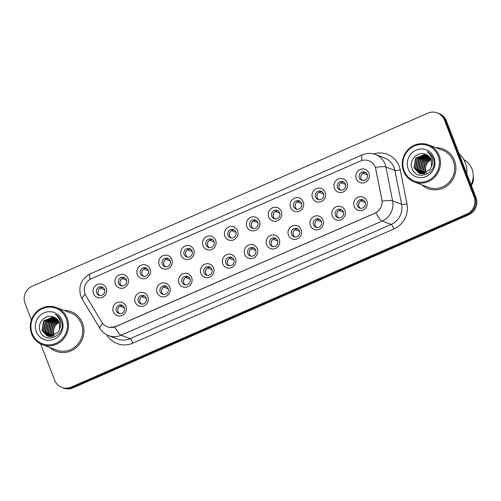 <?xml version="1.0" encoding="UTF-8"?>
<svg xmlns="http://www.w3.org/2000/svg" width="501" height="501" viewBox="0 0 501 501"><rect width="100%" height="100%" fill="white"/><g stroke="black" fill="none" stroke-linecap="round" stroke-linejoin="round"><path stroke-width="0.75" d="M147.851 296.673A7.064 6.757 110.8 0 1 144.019 305.898A7.064 6.757 110.8 0 1 135.201 302.209A7.064 6.757 110.8 0 1 139.034 292.985A7.064 6.757 110.8 0 1 147.851 296.673M138.289 301.445A4.415 4.221 -69.2 0 0 145.24 302.736A4.415 4.221 -69.2 0 0 143.812 295.59A4.415 4.221 -69.2 0 0 138.289 301.445M169.745 287.098A7.064 6.757 110.8 0 1 165.912 296.323A7.064 6.757 110.8 0 1 157.095 292.628A7.064 6.757 110.8 0 1 160.927 283.409A7.064 6.757 110.8 0 1 169.745 287.098M160.188 291.87A4.415 4.221 -69.2 0 0 167.14 293.154A4.415 4.221 -69.2 0 0 165.712 286.015A4.415 4.221 -69.2 0 0 160.188 291.87M191.645 277.523A7.064 6.757 110.8 0 1 187.812 286.747A7.064 6.757 110.8 0 1 178.995 283.052A7.064 6.757 110.8 0 1 182.827 273.828A7.064 6.757 110.8 0 1 191.645 277.523M182.088 282.288A4.415 4.221 -69.2 0 0 189.04 283.579A4.415 4.221 -69.2 0 0 187.612 276.433A4.415 4.221 -69.2 0 0 182.088 282.288M213.545 267.941A7.064 6.757 110.8 0 1 209.712 277.166A7.064 6.757 110.8 0 1 200.895 273.477A7.064 6.757 110.8 0 1 204.727 264.252A7.064 6.757 110.8 0 1 213.545 267.941M203.988 272.713A4.415 4.221 -69.2 0 0 210.94 274.003A4.415 4.221 -69.2 0 0 209.512 266.858A4.415 4.221 -69.2 0 0 203.988 272.713M235.439 258.366A7.064 6.757 110.8 0 1 231.612 267.59A7.064 6.757 110.8 0 1 222.795 263.895A7.064 6.757 110.8 0 1 226.627 254.671A7.064 6.757 110.8 0 1 235.439 258.366M225.882 263.131A4.415 4.221 -69.2 0 0 232.833 264.422A4.415 4.221 -69.2 0 0 231.406 257.276A4.415 4.221 -69.2 0 0 225.882 263.131M257.339 248.784A7.064 6.757 110.8 0 1 253.506 258.009A7.064 6.757 110.8 0 1 244.688 254.32A7.064 6.757 110.8 0 1 248.521 245.095A7.064 6.757 110.8 0 1 257.339 248.784M247.782 253.556A4.415 4.221 -69.2 0 0 254.733 254.846A4.415 4.221 -69.2 0 0 253.306 247.701A4.415 4.221 -69.2 0 0 247.782 253.556M279.239 239.209A7.064 6.757 110.8 0 1 275.406 248.433A7.064 6.757 110.8 0 1 266.588 244.738A7.064 6.757 110.8 0 1 270.421 235.52A7.064 6.757 110.8 0 1 279.239 239.209M269.682 243.981A4.415 4.221 -69.2 0 0 276.633 245.265A4.415 4.221 -69.2 0 0 275.206 238.125A4.415 4.221 -69.2 0 0 269.682 243.981M301.139 229.633A7.064 6.757 110.8 0 1 297.306 238.858A7.064 6.757 110.8 0 1 288.488 235.163A7.064 6.757 110.8 0 1 292.321 225.938A7.064 6.757 110.8 0 1 301.139 229.633M291.582 234.399A4.415 4.221 -69.2 0 0 298.533 235.689A4.415 4.221 -69.2 0 0 297.106 228.544A4.415 4.221 -69.2 0 0 291.582 234.399M323.032 220.052A7.064 6.757 110.8 0 1 319.2 229.276A7.064 6.757 110.8 0 1 310.388 225.588A7.064 6.757 110.8 0 1 314.221 216.363A7.064 6.757 110.8 0 1 323.032 220.052M313.476 224.824A4.415 4.221 -69.2 0 0 320.427 226.114A4.415 4.221 -69.2 0 0 318.999 218.968A4.415 4.221 -69.2 0 0 313.476 224.824M344.932 210.476A7.064 6.757 110.8 0 1 341.1 219.701A7.064 6.757 110.8 0 1 332.282 216.006A7.064 6.757 110.8 0 1 336.115 206.781A7.064 6.757 110.8 0 1 344.932 210.476M335.376 215.242A4.415 4.221 -69.2 0 0 342.327 216.532A4.415 4.221 -69.2 0 0 340.899 209.387A4.415 4.221 -69.2 0 0 335.376 215.242M366.832 200.895A7.064 6.757 110.8 0 1 363 210.119A7.064 6.757 110.8 0 1 354.182 206.431A7.064 6.757 110.8 0 1 358.015 197.206A7.064 6.757 110.8 0 1 366.832 200.895M357.276 205.667A4.415 4.221 -69.2 0 0 364.227 206.957A4.415 4.221 -69.2 0 0 362.799 199.811A4.415 4.221 -69.2 0 0 357.276 205.667M125.951 306.255A7.064 6.757 110.8 0 1 122.119 315.48A7.064 6.757 110.8 0 1 113.301 311.785A7.064 6.757 110.8 0 1 117.134 302.56A7.064 6.757 110.8 0 1 125.951 306.255M116.395 311.021A4.415 4.221 -69.2 0 0 123.346 312.311A4.415 4.221 -69.2 0 0 121.918 305.172A4.415 4.221 -69.2 0 0 116.395 311.021M128.056 278.537A7.064 6.757 110.8 0 1 124.223 287.762A7.064 6.757 110.8 0 1 115.405 284.073A7.064 6.757 110.8 0 1 119.238 274.849A7.064 6.757 110.8 0 1 128.056 278.537M118.493 283.309A4.415 4.221 -69.2 0 0 125.444 284.599A4.415 4.221 -69.2 0 0 124.016 277.454A4.415 4.221 -69.2 0 0 118.493 283.309M149.949 268.962A7.064 6.757 110.8 0 1 146.117 278.187A7.064 6.757 110.8 0 1 137.305 274.492A7.064 6.757 110.8 0 1 141.132 265.267A7.064 6.757 110.8 0 1 149.949 268.962M140.393 273.728A4.415 4.221 -69.2 0 0 147.344 275.018A4.415 4.221 -69.2 0 0 145.916 267.878A4.415 4.221 -69.2 0 0 140.393 273.728M171.849 259.386A7.064 6.757 110.8 0 1 168.017 268.605A7.064 6.757 110.8 0 1 159.199 264.916A7.064 6.757 110.8 0 1 163.032 255.692A7.064 6.757 110.8 0 1 171.849 259.386M162.293 264.152A4.415 4.221 -69.2 0 0 169.244 265.442A4.415 4.221 -69.2 0 0 167.816 258.297A4.415 4.221 -69.2 0 0 162.293 264.152M193.749 249.805A7.064 6.757 110.8 0 1 189.917 259.03A7.064 6.757 110.8 0 1 181.099 255.341A7.064 6.757 110.8 0 1 184.932 246.116A7.064 6.757 110.8 0 1 193.749 249.805M184.193 254.577A4.415 4.221 -69.2 0 0 191.144 255.861A4.415 4.221 -69.2 0 0 189.716 248.721A4.415 4.221 -69.2 0 0 184.193 254.577M215.649 240.23A7.064 6.757 110.8 0 1 211.817 249.454A7.064 6.757 110.8 0 1 202.999 245.759A7.064 6.757 110.8 0 1 206.832 236.535A7.064 6.757 110.8 0 1 215.649 240.23M206.086 244.995A4.415 4.221 -69.2 0 0 213.038 246.285A4.415 4.221 -69.2 0 0 211.61 239.14A4.415 4.221 -69.2 0 0 206.086 244.995M237.543 230.648A7.064 6.757 110.8 0 1 233.71 239.873A7.064 6.757 110.8 0 1 224.893 236.184A7.064 6.757 110.8 0 1 228.725 226.959A7.064 6.757 110.8 0 1 237.543 230.648M227.986 235.42A4.415 4.221 -69.2 0 0 234.938 236.71A4.415 4.221 -69.2 0 0 233.51 229.564A4.415 4.221 -69.2 0 0 227.986 235.42M259.443 221.073A7.064 6.757 110.8 0 1 255.61 230.297A7.064 6.757 110.8 0 1 246.793 226.602A7.064 6.757 110.8 0 1 250.625 217.378A7.064 6.757 110.8 0 1 259.443 221.073M249.886 225.838A4.415 4.221 -69.2 0 0 256.838 227.128A4.415 4.221 -69.2 0 0 255.41 219.989A4.415 4.221 -69.2 0 0 249.886 225.838M281.343 211.497A7.064 6.757 110.8 0 1 277.51 220.716A7.064 6.757 110.8 0 1 268.693 217.027A7.064 6.757 110.8 0 1 272.525 207.802A7.064 6.757 110.8 0 1 281.343 211.497M271.786 216.263A4.415 4.221 -69.2 0 0 278.738 217.553A4.415 4.221 -69.2 0 0 277.31 210.407A4.415 4.221 -69.2 0 0 271.786 216.263M303.243 201.916A7.064 6.757 110.8 0 1 299.41 211.14A7.064 6.757 110.8 0 1 290.593 207.452A7.064 6.757 110.8 0 1 294.425 198.227A7.064 6.757 110.8 0 1 303.243 201.916M293.68 206.688A4.415 4.221 -69.2 0 0 300.631 207.971A4.415 4.221 -69.2 0 0 299.203 200.832A4.415 4.221 -69.2 0 0 293.68 206.688M325.136 192.34A7.064 6.757 110.8 0 1 321.304 201.565A7.064 6.757 110.8 0 1 312.486 197.87A7.064 6.757 110.8 0 1 316.319 188.645A7.064 6.757 110.8 0 1 325.136 192.34M315.58 197.106A4.415 4.221 -69.2 0 0 322.531 198.396A4.415 4.221 -69.2 0 0 321.103 191.25A4.415 4.221 -69.2 0 0 315.58 197.106M347.036 182.759A7.064 6.757 110.8 0 1 343.204 191.983A7.064 6.757 110.8 0 1 334.386 188.295A7.064 6.757 110.8 0 1 338.219 179.07A7.064 6.757 110.8 0 1 347.036 182.759M337.48 187.531A4.415 4.221 -69.2 0 0 344.431 188.821A4.415 4.221 -69.2 0 0 343.003 181.675A4.415 4.221 -69.2 0 0 337.48 187.531M368.936 173.183A7.064 6.757 110.8 0 1 365.104 182.408A7.064 6.757 110.8 0 1 356.286 178.713A7.064 6.757 110.8 0 1 360.119 169.488A7.064 6.757 110.8 0 1 368.936 173.183M359.38 177.949A4.415 4.221 -69.2 0 0 366.331 179.239A4.415 4.221 -69.2 0 0 364.903 172.1A4.415 4.221 -69.2 0 0 359.38 177.949M106.156 288.119A7.064 6.757 110.8 0 1 102.323 297.344A7.064 6.757 110.8 0 1 93.505 293.649A7.064 6.757 110.8 0 1 97.338 284.424A7.064 6.757 110.8 0 1 106.156 288.119M96.599 292.885A4.415 4.221 -69.2 0 0 103.55 294.175A4.415 4.221 -69.2 0 0 102.123 287.029A4.415 4.221 -69.2 0 0 96.599 292.885M141.551 304.069A4.415 4.221 110.8 0 1 144.62 296.003M163.445 294.488A4.415 4.221 110.8 0 1 166.514 286.428M185.345 284.912A4.415 4.221 110.8 0 1 188.414 276.846M207.245 275.331A4.415 4.221 110.8 0 1 210.314 267.271M229.145 265.755A4.415 4.221 110.8 0 1 232.214 257.696M251.039 256.18A4.415 4.221 110.8 0 1 254.107 248.114M272.939 246.598A4.415 4.221 110.8 0 1 276.007 238.539M294.839 237.023A4.415 4.221 110.8 0 1 297.907 228.957M316.738 227.441A4.415 4.221 110.8 0 1 319.807 219.382M338.632 217.866A4.415 4.221 110.8 0 1 341.701 209.806M360.532 208.291A4.415 4.221 110.8 0 1 363.601 200.225M119.651 313.645A4.415 4.221 110.8 0 1 122.72 305.585M121.756 285.933A4.415 4.221 110.8 0 1 124.824 277.867M143.649 276.352A4.415 4.221 110.8 0 1 146.718 268.292M165.549 266.776A4.415 4.221 110.8 0 1 168.618 258.71M187.449 257.195A4.415 4.221 110.8 0 1 190.518 249.135M209.349 247.619A4.415 4.221 110.8 0 1 212.418 239.553M231.243 238.044A4.415 4.221 110.8 0 1 234.311 229.978M253.143 228.462A4.415 4.221 110.8 0 1 256.211 220.402M275.043 218.887A4.415 4.221 110.8 0 1 278.111 210.821M296.943 209.305A4.415 4.221 110.8 0 1 300.011 201.245M318.836 199.73A4.415 4.221 110.8 0 1 321.905 191.664M340.736 190.155A4.415 4.221 110.8 0 1 343.805 182.088M362.636 180.573A4.415 4.221 110.8 0 1 365.705 172.513M99.856 295.509A4.415 4.221 110.8 0 1 102.924 287.449M86.003 295.985A11.918 11.404 110.8 0 1 85.107 294.162A11.918 11.404 110.8 0 1 91.577 278.594L360.363 161.034A11.918 11.404 110.8 0 1 368.811 160.79A11.918 11.404 110.8 0 1 375.813 169.225L381.837 199.611A11.918 11.404 110.8 0 1 374.798 213.213L115.769 326.508A11.918 11.404 110.8 0 1 107.32 326.752A11.918 11.404 110.8 0 1 101.784 322.105L86.003 295.985M49.9 347.531A21.192 20.278 -69.2 0 0 56.024 351.282A21.192 20.278 -69.2 0 0 77.956 345.966A21.192 20.278 -69.2 0 0 82.533 323.176A21.192 20.278 -69.2 0 0 71.098 311.672A21.192 20.278 -69.2 0 0 64.034 310.401A21.192 20.278 -69.2 0 1 71.098 311.672A21.192 20.278 -69.2 0 1 82.533 323.176A21.192 20.278 -69.2 0 1 77.956 345.966A21.192 20.278 -69.2 0 1 56.024 351.282A21.192 20.278 -69.2 0 1 49.9 347.531M421.855 184.85A21.192 20.278 -69.2 0 0 427.979 188.595A21.192 20.278 -69.2 0 0 449.917 183.278A21.192 20.278 -69.2 0 0 454.495 160.495A21.192 20.278 -69.2 0 0 443.059 148.985A21.192 20.278 -69.2 0 0 435.995 147.714A21.192 20.278 -69.2 0 1 443.059 148.985L443.059 148.985A21.192 20.278 -69.2 0 1 454.495 160.495A21.192 20.278 -69.2 0 1 449.917 183.278A21.192 20.278 -69.2 0 1 427.979 188.595A21.192 20.278 -69.2 0 1 421.855 184.85M40.637 343.905L54.64 380.196A13.245 12.669 -69.2 0 0 61.786 387.386L63.708 388.118A13.245 12.669 -69.2 0 0 73.09 387.849L468.767 214.791A13.245 12.669 -69.2 0 0 475.95 197.494L446.36 120.804L445.402 120.44A13.245 12.669 -69.2 0 0 438.25 113.251A13.245 12.669 -69.2 0 1 445.402 120.44L474.992 197.131L445.402 120.44L444.437 120.077A13.245 12.669 -69.2 0 0 437.292 112.882A13.245 12.669 -69.2 0 0 427.91 113.151L32.233 286.209A13.245 12.669 -69.2 0 0 25.05 303.506L31.406 319.982M468.767 214.791L467.802 214.422A13.245 12.669 -69.2 0 0 474.992 197.131A13.245 12.669 -69.2 0 1 467.802 214.422L72.131 387.48L467.802 214.422L466.844 214.059A13.245 12.669 -69.2 0 0 474.034 196.761L444.437 120.077M62.75 387.749A13.245 12.669 -69.2 0 0 72.131 387.48A13.245 12.669 -69.2 0 1 62.75 387.749M362.079 160.439A15.45 3.275 -113.6 0 1 362.279 154.865C366.644 153.024 371.066 152.911 375.531 154.54A17.66 16.896 110.8 0 1 385.056 164.121A17.66 16.896 110.8 0 1 385.902 167.033A15.45 2.461 -11.2 0 0 375.393 167.34L382.194 201.189A15.45 2.461 -11.2 0 1 392.609 200.895A17.66 16.896 110.8 0 1 382.188 221.047A15.45 3.275 66.4 0 1 375.913 212.762L115.888 326.558L109.656 327.372M61.786 387.386A13.245 12.669 -69.2 0 0 71.173 387.116L466.844 214.059M446.36 120.804A13.245 12.669 -69.2 0 0 439.214 113.614L437.292 112.882M99.993 288.131A4.853 4.647 -69.2 0 0 98.121 293.047M104.634 289.835L100.056 288.088M102.517 287.411L103.25 287.687M122.313 305.547L123.046 305.829M124.43 307.971L119.852 306.23M119.789 306.268A4.853 4.647 -69.2 0 0 117.917 311.184M121.893 278.556A4.853 4.647 -69.2 0 0 120.021 283.472M126.534 280.253L121.956 278.512M124.417 277.83L125.15 278.111M143.793 268.974A4.853 4.647 -69.2 0 0 141.921 273.89M148.434 270.678L143.856 268.937M146.311 268.254L147.05 268.536M165.687 259.399A4.853 4.647 -69.2 0 0 163.814 264.315M170.334 261.096L165.75 259.355M168.211 258.673L168.95 258.954M187.587 249.817A4.853 4.647 -69.2 0 0 185.714 254.733M192.227 251.521L187.65 249.78M190.111 249.097L190.843 249.379M144.207 295.966L144.946 296.248M146.33 298.389L141.752 296.648M141.689 296.692A4.853 4.647 -69.2 0 0 139.817 301.608M166.107 286.39L166.846 286.672M168.23 288.814L163.652 287.073M163.583 287.111A4.853 4.647 -69.2 0 0 161.717 292.027M188.007 276.815L188.745 277.091M190.13 279.239L185.545 277.491M185.483 277.535A4.853 4.647 -69.2 0 0 183.61 282.451M59.231 322.368A9.982 9.55 -69.2 0 0 54.196 335.225A9.982 9.55 -69.2 0 0 54.327 335.551M66.17 318.567A18.982 18.161 -69.2 0 0 42.472 308.641A18.982 18.161 -69.2 0 0 32.17 333.434A18.982 18.161 -69.2 0 0 55.868 343.354A18.982 18.161 -69.2 0 0 66.17 318.567M67.197 318.31A19.865 19.007 -69.2 0 0 56.475 307.526A19.865 19.007 -69.2 0 0 35.915 312.511A19.865 19.007 -69.2 0 0 31.619 333.873A19.865 19.007 -69.2 0 0 42.341 344.657A19.865 19.007 -69.2 0 0 62.907 339.672A19.865 19.007 -69.2 0 0 67.197 318.31M42.341 344.657L56.494 350.042A19.865 19.007 -69.2 0 0 77.06 345.057A19.865 19.007 -69.2 0 0 81.35 323.696A19.865 19.007 -69.2 0 0 70.628 312.912L56.475 307.526M53.294 335.983L52.686 334.649L54.358 324.886L58.88 321.604M52.317 336.271L51.165 334.067L52.837 324.31L58.36 320.715M52.555 336.215L51.547 334.211L53.219 324.454L58.498 320.928M51.384 336.434L49.643 333.491L51.315 323.727L57.797 319.945M51.609 336.403L50.019 333.635L51.697 323.871L57.947 320.126M50.488 336.497L48.115 332.908L49.787 323.151L57.195 319.269M50.707 336.49L48.497 333.052L50.169 323.295L57.352 319.431M49.624 336.472L46.593 332.326L48.265 322.569L56.563 318.686M49.837 336.484L46.975 332.476L48.647 322.713L56.726 318.824M48.791 336.365L45.071 331.75L46.743 321.986L55.893 318.173M48.992 336.403L45.453 331.894L47.125 322.137L56.062 318.292M47.983 336.184L43.549 331.167L45.222 321.41L54.409 317.596L55.198 317.734M48.184 336.24L43.931 331.311L45.604 321.554L55.373 317.834M54.477 317.365L52.887 317.02L43.7 320.828L42.021 330.591L47.207 335.933L49.286 336.44L57.972 332.432L59.494 329.27L59.306 322.55C58.191 319.82 56.275 317.966 53.563 317.001L53.851 317.102M47.401 336.002L42.403 330.735L44.075 320.972L53.269 317.164L54.659 317.452M53.92 317.127L53.563 317.001C45.691 313.482 36.88 322.894 39.93 330.735C44.188 345.195 66.545 335.72 61.441 321.736L61.197 321.047C60.007 318.066 58.022 315.868 55.229 314.44C57.772 316.3 59.437 318.755 60.233 321.811C60.859 324.379 60.615 326.865 59.494 329.27M36.279 331.637A14.391 13.771 -69.2 0 0 54.246 339.158A14.391 13.771 -69.2 0 0 62.061 320.364A14.391 13.771 -69.2 0 0 44.094 312.837A14.391 13.771 -69.2 0 0 36.279 331.637M431.192 159.681A9.982 9.55 -69.2 0 0 426.151 172.538A9.982 9.55 -69.2 0 0 426.288 172.864M438.125 155.88A18.982 18.161 -69.2 0 0 414.427 145.96A18.982 18.161 -69.2 0 0 404.132 170.747A18.982 18.161 -69.2 0 0 427.823 180.667A18.982 18.161 -69.2 0 0 438.125 155.88M439.152 155.623A19.865 19.007 -69.2 0 0 428.436 144.839A19.865 19.007 -69.2 0 0 407.87 149.824A19.865 19.007 -69.2 0 0 403.581 171.185A19.865 19.007 -69.2 0 0 414.296 181.969A19.865 19.007 -69.2 0 0 434.862 176.985A19.865 19.007 -69.2 0 0 439.152 155.623M414.296 181.969L428.449 187.355A19.865 19.007 -69.2 0 0 449.015 182.37A19.865 19.007 -69.2 0 0 453.305 161.009A19.865 19.007 -69.2 0 0 442.583 150.225L428.436 144.839M466.744 173.634A23.841 22.808 -69.2 0 0 465.26 162.65A23.841 22.808 -69.2 0 0 459.06 153.726M471.034 184.744A18.762 17.955 -69.2 0 0 471.986 168.931A18.762 17.955 -69.2 0 0 463.845 159.65M425.255 173.302L424.641 171.962L426.313 162.205L430.835 158.917M424.272 173.584L423.12 171.38L424.792 161.623L430.321 158.028M424.516 173.528L423.502 171.524L425.174 161.767L430.453 158.241M423.339 173.747L421.598 170.803L423.27 161.04L429.758 157.258M423.57 173.715L421.98 170.947L423.652 161.19L429.902 157.439M422.443 173.809L420.076 170.221L421.748 160.464L429.15 156.588M422.662 173.803L420.452 170.365L422.124 160.608L429.307 156.744M421.579 173.784L418.548 169.645L420.22 159.882L428.518 155.999M421.792 173.803L418.93 169.789L420.602 160.026L428.681 156.137M420.746 173.678L417.026 169.062L418.698 159.305L427.848 155.485M420.953 173.715L417.408 169.206L419.08 159.45L428.017 155.604M419.938 173.496L415.504 168.48L417.176 158.723L426.364 154.909L427.153 155.047M420.139 173.553L415.886 168.63L417.558 158.867L427.328 155.153M426.432 154.677L424.842 154.333L415.655 158.141L413.983 167.904L419.168 173.246L421.241 173.753L429.927 169.751L431.449 166.582L431.261 159.863C430.146 157.132 428.236 155.285 425.518 154.314L425.806 154.421M419.356 173.315L414.358 168.048L416.037 158.291L425.224 154.477L426.614 154.765M425.875 154.446L425.518 154.314C417.652 150.801 408.841 160.207 411.885 168.048C416.149 182.508 438.5 173.033 433.396 159.049L433.152 158.36C431.968 155.379 429.977 153.181 427.184 151.753C429.726 153.613 431.392 156.068 432.188 159.124C432.814 161.691 432.57 164.178 431.449 166.582M408.24 168.95A14.391 13.771 -69.2 0 0 426.207 176.471A14.391 13.771 -69.2 0 0 434.016 157.677A14.391 13.771 -69.2 0 0 416.049 150.15A14.391 13.771 -69.2 0 0 408.24 168.95M471.328 185.508A14.128 13.514 -69.2 0 0 473.577 178.055L473.126 177.886M209.487 240.242A4.853 4.647 -69.2 0 0 207.614 245.158M214.127 241.945L209.55 240.198M212.011 239.522L212.743 239.797M231.381 230.667A4.853 4.647 -69.2 0 0 229.514 235.583M236.027 232.364L231.449 230.623M233.904 229.94L234.643 230.222M253.281 221.085A4.853 4.647 -69.2 0 0 251.408 226.001M257.927 222.788L253.343 221.047M255.804 220.365L256.543 220.647M209.906 267.233L210.639 267.515M212.023 269.657L207.445 267.916M207.383 267.96A4.853 4.647 -69.2 0 0 205.51 272.87M231.8 257.658L232.539 257.94M233.923 260.082L229.345 258.334M229.283 258.378A4.853 4.647 -69.2 0 0 227.41 263.294M253.7 248.076L254.439 248.358M255.823 250.5L251.245 248.759M251.176 248.803A4.853 4.647 -69.2 0 0 249.31 253.719M275.181 211.51A4.853 4.647 -69.2 0 0 273.308 216.426M279.821 213.207L275.243 211.466M277.704 210.783L278.437 211.065M297.08 201.928A4.853 4.647 -69.2 0 0 295.208 206.844M301.721 203.631L297.143 201.89M299.598 201.208L300.337 201.49M318.974 192.353A4.853 4.647 -69.2 0 0 317.108 197.269M323.621 194.056L319.043 192.309M321.498 191.632L322.237 191.908M340.874 182.777A4.853 4.647 -69.2 0 0 339.002 187.693M345.521 184.474L340.937 182.733M343.398 182.051L344.137 182.333M362.774 173.196A4.853 4.647 -69.2 0 0 360.902 178.112M367.415 174.899L362.837 173.158M365.298 172.476L366.031 172.757M275.6 238.501L276.339 238.783M277.723 240.925L273.139 239.184M273.076 239.221A4.853 4.647 -69.2 0 0 271.204 244.137M297.5 228.926L298.233 229.201M299.617 231.349L295.039 229.602M294.976 229.646A4.853 4.647 -69.2 0 0 293.104 234.562M319.394 219.344L320.133 219.626M321.517 221.768L316.939 220.027M316.876 220.071A4.853 4.647 -69.2 0 0 315.004 224.98M341.294 209.769L342.033 210.044M343.417 212.192L338.839 210.445M338.77 210.489A4.853 4.647 -69.2 0 0 336.904 215.405M363.194 200.187L363.933 200.469M365.317 202.611L360.733 200.87M360.67 200.914A4.853 4.647 -69.2 0 0 358.797 205.83M373.721 153.957A22.075 21.117 110.8 0 1 399.203 166.276A22.075 21.117 110.8 0 1 400.255 169.914L406.969 203.769A22.075 21.117 110.8 0 1 393.943 228.963L132.865 343.154A22.075 21.117 110.8 0 1 106.963 334.987L106.863 334.825M114.835 326.953A15.45 3.275 -113.6 0 0 121.11 335.238L382.188 221.047L391.187 224.467A17.66 16.896 -69.2 0 0 401.608 204.32L392.609 200.895L385.902 167.033L394.894 170.459A17.66 16.896 -69.2 0 0 394.055 167.547A17.66 16.896 -69.2 0 0 384.524 157.959L375.531 154.54M362.279 154.865L90.324 273.809C81.187 278.844 78.05 286.378 80.905 296.41L82.258 299.178A15.45 3.595 -31.1 0 1 85.176 294.319M82.258 299.178L99.843 328.28A15.45 3.595 -31.1 0 1 102.736 323.446M132.865 343.154A4.415 0.933 -113.6 0 0 130.103 338.657L121.11 335.238A17.66 16.896 110.8 0 1 108.598 335.595L117.591 339.02A17.66 16.896 -69.2 0 0 130.103 338.657L391.187 224.467A4.415 0.933 -113.6 0 1 393.943 228.963M90.324 273.809A15.45 3.275 66.4 0 0 90.117 279.358M71.173 387.116L73.09 387.849M474.034 196.761L475.95 197.494M406.969 203.769A4.415 0.701 168.8 0 1 401.608 204.32L394.894 170.459A4.415 0.701 168.8 0 0 400.255 169.914M99.843 328.28C101.947 331.693 104.866 334.129 108.598 335.595"/></g></svg>
